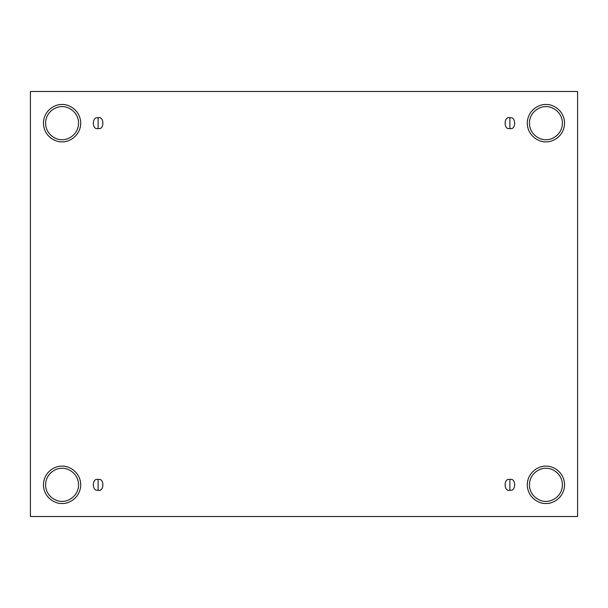 <?xml version="1.0" encoding="UTF-8"?>
<svg xmlns="http://www.w3.org/2000/svg" width="608" height="608" viewBox="0 0 608 608"><rect width="100%" height="100%" fill="white"/><g stroke="black" fill="none" stroke-linecap="round" stroke-linejoin="round"><path stroke-width="0.91" d="M98.124 479.484L98.124 490.177C104.47 492.077 104.47 477.584 98.124 479.484C104.47 477.584 104.47 492.077 98.124 490.177C91.77 492.077 91.77 477.584 98.124 479.484C91.77 477.584 91.77 492.077 98.124 490.177L98.124 479.484M509.876 479.484L509.876 490.177C516.23 492.077 516.23 477.584 509.876 479.484C516.23 477.584 516.23 492.077 509.876 490.177C503.53 492.077 503.53 477.584 509.876 479.484C503.53 477.584 503.53 492.077 509.876 490.177L509.876 479.484M509.876 117.823L509.876 128.516C516.23 130.416 516.23 115.923 509.876 117.823C516.23 115.923 516.23 130.416 509.876 128.516C503.53 130.416 503.53 115.923 509.876 117.823C503.53 115.923 503.53 130.416 509.876 128.516L509.876 117.823M98.124 117.823L98.124 128.516C104.47 130.416 104.47 115.923 98.124 117.823C104.47 115.923 104.47 130.416 98.124 128.516C91.77 130.416 91.77 115.923 98.124 117.823C91.77 115.923 91.77 130.416 98.124 128.516L98.124 117.823M545.923 503.462C551.372 504.214 564.3 498.621 564.558 484.834C564.3 471.04 551.372 465.447 545.923 466.199C551.372 465.447 564.3 471.04 564.558 484.834C564.3 498.621 551.372 504.214 545.923 503.462C540.474 504.214 527.546 498.621 527.288 484.834C527.546 471.04 540.474 465.447 545.923 466.199C540.474 465.447 527.546 471.04 527.288 484.834C527.546 498.621 540.474 504.214 545.923 503.462M545.923 501.326C550.749 501.988 562.195 497.04 562.415 484.834C562.195 472.621 550.749 467.674 545.923 468.335C541.097 467.674 529.652 472.621 529.431 484.834C529.652 497.04 541.097 501.988 545.923 501.326C541.097 501.988 529.652 497.04 529.431 484.834C529.652 472.621 541.097 467.674 545.923 468.335C550.749 467.674 562.195 472.621 562.415 484.834C562.195 497.04 550.749 501.988 545.923 501.326M62.077 503.462C67.526 504.214 80.454 498.621 80.712 484.834C80.454 471.04 67.526 465.447 62.077 466.199C67.526 465.447 80.454 471.04 80.712 484.834C80.454 498.621 67.526 504.214 62.077 503.462C56.628 504.214 43.7 498.621 43.442 484.834C43.7 471.04 56.628 465.447 62.077 466.199C56.628 465.447 43.7 471.04 43.442 484.834C43.7 498.621 56.628 504.214 62.077 503.462M62.077 501.326C66.903 501.988 78.348 497.04 78.569 484.834C78.348 472.621 66.903 467.674 62.077 468.335C57.251 467.674 45.805 472.621 45.585 484.834C45.805 497.04 57.251 501.988 62.077 501.326C57.251 501.988 45.805 497.04 45.585 484.834C45.805 472.621 57.251 467.674 62.077 468.335C66.903 467.674 78.348 472.621 78.569 484.834C78.348 497.04 66.903 501.988 62.077 501.326M62.077 141.801C67.526 142.553 80.454 136.96 80.712 123.166C80.454 109.379 67.526 103.786 62.077 104.538C67.526 103.786 80.454 109.379 80.712 123.166C80.454 136.96 67.526 142.553 62.077 141.801C56.628 142.553 43.7 136.96 43.442 123.166C43.7 109.379 56.628 103.786 62.077 104.538C56.628 103.786 43.7 109.379 43.442 123.166C43.7 136.96 56.628 142.553 62.077 141.801M62.077 139.665C66.903 140.326 78.348 135.379 78.569 123.166C78.348 110.96 66.903 106.012 62.077 106.674C57.251 106.012 45.805 110.96 45.585 123.166C45.805 135.379 57.251 140.326 62.077 139.665C57.251 140.326 45.805 135.379 45.585 123.166C45.805 110.96 57.251 106.012 62.077 106.674C66.903 106.012 78.348 110.96 78.569 123.166C78.348 135.379 66.903 140.326 62.077 139.665M545.923 141.801C551.372 142.553 564.3 136.96 564.558 123.166C564.3 109.379 551.372 103.786 545.923 104.538C551.372 103.786 564.3 109.379 564.558 123.166C564.3 136.96 551.372 142.553 545.923 141.801C540.474 142.553 527.546 136.96 527.288 123.166C527.546 109.379 540.474 103.786 545.923 104.538C540.474 103.786 527.546 109.379 527.288 123.166C527.546 136.96 540.474 142.553 545.923 141.801M545.923 139.665C550.749 140.326 562.195 135.379 562.415 123.166C562.195 110.96 550.749 106.012 545.923 106.674C541.097 106.012 529.652 110.96 529.431 123.166C529.652 135.379 541.097 140.326 545.923 139.665C541.097 140.326 529.652 135.379 529.431 123.166C529.652 110.96 541.097 106.012 545.923 106.674C550.749 106.012 562.195 110.96 562.415 123.166C562.195 135.379 550.749 140.326 545.923 139.665M30.4 91.489L577.6 91.489L577.6 516.511L30.4 516.511L30.4 91.489L30.4 516.511L577.6 516.511L577.6 91.489L30.4 91.489"/></g></svg>
